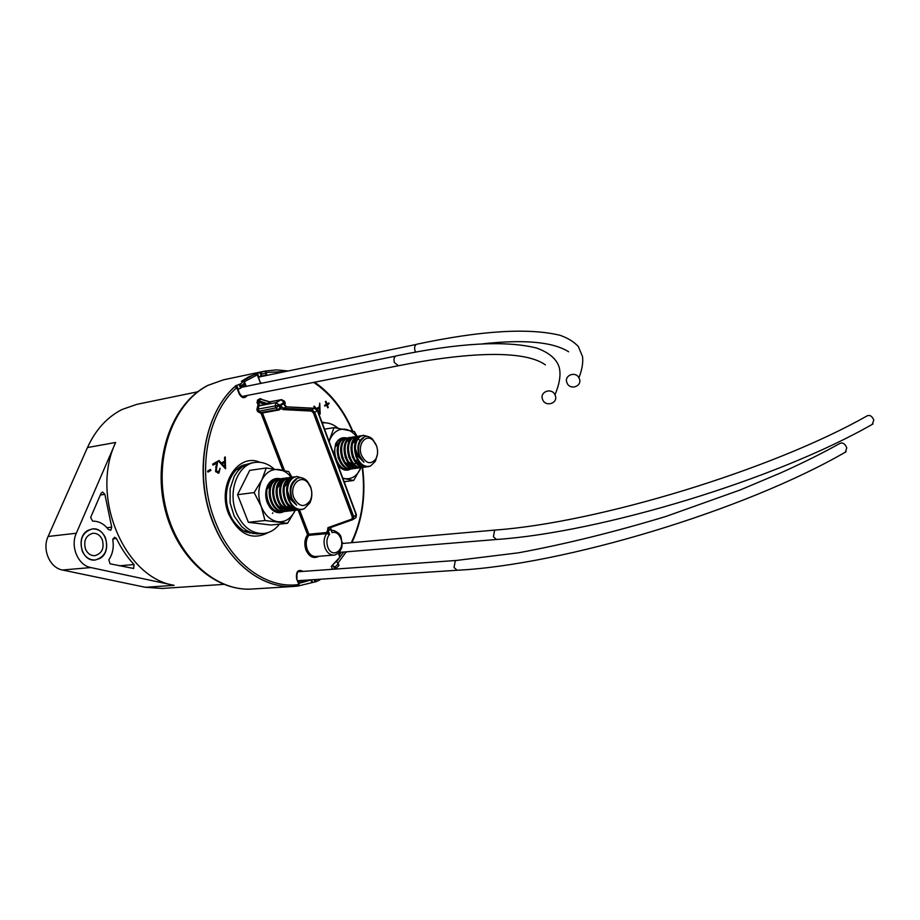 <?xml version="1.0" encoding="UTF-8"?>
<svg xmlns="http://www.w3.org/2000/svg" width="920" height="920" viewBox="0 0 920 920"><rect width="100%" height="100%" fill="white"/><g stroke="black" fill="none" stroke-linecap="round" stroke-linejoin="round"><path stroke-width="1.38" d="M361.491 455.262C366.022 463.784 370.841 464.956 375.947 458.781C377.913 454.882 378.097 450.547 376.522 445.774L373.255 440.542C366.263 433.044 357.063 444.371 361.491 455.262M375.992 444.486L372.37 438.943C369.219 436.114 366.079 435.678 362.963 437.644L363.446 438.012C358.627 441.933 357.362 447.913 359.674 455.929L363.917 462.254L358.179 456.481L355.534 449.006L355.488 450.466C355.097 443.865 356.799 439.15 360.594 436.333L363.32 435.275L369.184 436.873M355.534 449.006L356.925 456.941C360.295 464.623 364.849 467.624 370.587 465.968L375.429 461.196L377.407 454.308M363.917 462.254L359.341 455.975C356.649 447.373 357.857 441.312 362.952 437.793M355.971 456.791L354.476 446.786M362.365 465.083L355.442 460.977M362.549 465.198L357.88 463.887M352.394 457.113L350.968 447.499M355.361 466.026L348.392 461.817M355.557 466.152L350.865 464.807M351.877 466.497L344.885 462.231M352.084 466.624L347.38 465.255M355.637 462.702L354.683 464.013M353.843 464.899L353.13 465.497M352.544 463.634L351.624 464.749M350.681 465.647L350.06 466.106M352.188 463.231L351.244 464.508M350.393 465.405L349.692 465.98M352.671 443.348L357.443 438.46M353.889 440.427L357.5 438.38M355.005 438.771L356.27 438.748M358.49 439.357L360.077 440.335M348.841 457.424L347.472 448.224M345.299 457.723L343.999 448.948M346.921 441.554L350.543 439.461M341.78 458.01L340.538 449.684M338.261 458.275L337.099 450.432M335.317 446.361L340.135 441.163M368.702 466.601C356.212 469.154 349.14 442.221 359.593 436.482L363.32 435.275M367.413 466.67L366.195 466.934C353.705 469.487 346.633 442.612 357.098 436.873L361.111 435.735M366.195 466.934L365.205 467.072C352.716 469.625 345.644 442.761 356.109 437.034L359.823 435.815M363.917 467.153L362.71 467.406C350.209 469.959 343.148 443.141 353.625 437.414L357.638 436.287M362.71 467.406L361.721 467.544C349.221 470.097 342.159 443.291 352.636 437.575L356.362 436.367M360.433 467.624L359.237 467.877C346.736 470.43 339.687 443.67 350.163 437.954L354.177 436.816M359.237 467.877L358.248 468.015C345.747 470.568 338.698 443.819 349.186 438.115L352.9 436.908M356.971 468.096L355.775 468.349C343.275 470.902 336.237 444.199 346.725 438.495L350.727 437.356M355.775 468.349L354.798 468.487C342.297 471.028 335.259 444.348 345.747 438.644L349.462 437.437M353.522 468.567L352.337 468.82C339.836 471.362 332.798 444.728 343.298 439.024L347.3 437.897M353.832 441.243L355.178 442.957M352.337 468.82L351.359 468.947C338.859 471.5 331.832 444.877 342.32 439.185L346.035 437.978M345.575 438.069L346.828 438.081M357.063 459.149L356.615 460.816M350.094 469.027L348.91 469.28C336.398 471.834 329.383 445.257 339.882 439.565L342.619 438.506M355.488 450.466C357.006 460.989 361.433 466.359 368.759 466.589L370.587 465.968M365.067 466.325L363.883 466.934M363.411 467.13L360.916 467.463M351.233 468.234L350.06 468.832M349.589 469.016L348.392 469.338M348.91 469.28L347.933 469.418C343.884 469.752 340.411 467.958 337.513 464.013M293.917 497.927C299.172 507.069 304.612 507.932 310.247 500.514C312.122 496.421 312.248 492.039 310.626 487.37L308.05 482.966C300.598 473.455 288.765 485.748 293.917 497.927M287.615 491.337L289.087 499.698C292.779 507.713 297.792 510.749 304.163 508.794L309.971 502.757C312.282 497.593 312.455 492.188 310.477 486.53L307.418 481.355C303.703 477.434 299.828 476.698 295.815 479.136L296.309 479.527C290.938 483.839 289.501 490.21 292.008 498.628L296.654 505.183L290.421 499.215L287.615 491.337L287.558 492.89C287.189 485.898 289.133 480.838 293.365 477.71L296.757 476.445L303.542 478.423M296.654 505.183L291.663 498.674C288.788 489.693 290.168 483.23 295.803 479.274M294.48 507.736C291.145 507.058 288.42 504.953 286.315 501.434M294.791 507.932L289.386 505.85M291.249 508.334L285.832 506.218M288.903 508.725L289.984 508.61L288.811 508.668M287.408 508.518C284.027 507.817 281.279 505.655 279.185 502.032M287.73 508.725L282.29 506.586M286.499 509.001L285.303 509.059M283.9 508.921C280.485 508.197 277.736 505.988 275.643 502.32M284.222 509.128L278.771 506.954M285.292 506.805L284.556 507.518M284.981 506.483L284.188 507.311M284.441 486.795L290.087 479.849M286.039 482.425L290.248 479.665M277.38 487.956L283.061 480.803M279.002 483.437L283.222 480.619M266.926 489.704C268.03 485.852 269.939 483.356 272.642 482.229M301.656 509.576C288.006 512.037 280.887 484.173 292.364 477.848L296.757 476.445M300.346 509.645L299.126 509.864C285.476 512.325 278.358 484.506 289.846 478.193L294.538 476.847M299.126 509.864L298.126 509.979C284.476 512.44 277.357 484.644 288.857 478.319L293.238 476.916M296.815 510.048L295.608 510.266C281.957 512.727 274.85 484.966 286.35 478.664L291.03 477.319M295.608 510.266L294.607 510.381C280.957 512.831 273.861 485.104 285.349 478.791L289.731 477.388M293.308 510.439L292.1 510.657C278.45 513.118 271.365 485.438 282.865 479.136L287.534 477.791M292.1 510.657L291.111 510.772C277.46 513.222 270.377 485.565 281.877 479.262L286.246 477.859M293.733 508.173L293.123 508.714M292.663 509.082L291.732 509.726M289.811 510.841L288.615 511.048C274.965 513.509 267.892 485.886 279.392 479.596L284.061 478.262M288.615 511.048L287.627 511.163C273.976 513.613 266.904 486.024 278.404 479.734L282.785 478.331M286.339 511.232L285.142 511.451C271.492 513.9 264.431 486.346 275.942 480.067L280.611 478.722M285.142 511.451L284.165 511.554C270.514 514.004 263.453 486.473 274.965 480.205L279.323 478.803M278.875 478.883L280.128 478.883M282.877 511.623L281.692 511.83C268.042 514.28 260.981 486.806 272.504 480.527L275.897 479.274M287.558 492.89C289.075 503.723 293.802 509.277 301.725 509.576L304.163 508.794M292.721 509.611L291.996 510.013M291.525 510.243L290.306 510.703M281.692 511.83L280.715 511.945C273.332 511.98 268.421 507.311 265.983 497.938M244.168 531.058L247.687 531.058M240.097 468.705L236.566 469.614M566.812 382.433L567.191 383.329C570.377 390.448 582.176 386.285 579.45 378.971L578.944 377.821C575.517 370.933 564.098 375.303 566.812 382.433M542.478 399.13L542.697 399.705C545.663 407.341 558.221 403.339 555.323 395.646L554.99 394.806C551.747 387.4 539.603 391.644 542.478 399.13M133.665 568.479L110.043 563.799L108.824 559.82C112.677 554.035 113.999 547.457 112.792 540.074L114.482 537.234L116.437 538.464C121.21 548.377 127.075 557.072 134.032 564.547L133.665 568.479M110.814 530.219L108.41 529.575C104.178 523.905 98.912 521.088 92.598 521.122L90.632 517.5L101.096 493.212L102.534 492.016L104.88 494.339L111.722 527.16L110.814 530.219M88.044 530.357L92.207 528.977C106.018 526.562 112.55 551.862 99.866 558.474L95.266 559.992C81.512 562.178 75.267 536.67 88.044 530.357M258.808 376.924L257.393 373.198L261.142 372.266L261.855 374.129L261.188 375.992L258.589 376.97M331.648 566.041L336.145 561.545M237.935 389.229L240.327 388.343L241.063 385.917L244.444 383.249L243.972 381.087L241.362 381.34L248.871 376.751L256.887 373.761M316.422 579.473L315.594 579.83L316.284 581.612L319.895 579.933M316.284 581.612L298.287 585.959M247.238 395.462C244.444 398.843 241.753 398.291 239.165 393.794L236.796 387.653L234.726 386.653C206.666 411.573 195.017 465.244 209.139 511.658C223.1 558.175 259.762 588.984 293.56 586.466C259.486 589.019 222.536 557.635 208.817 510.577C194.925 463.611 207.345 409.745 236.037 385.491L236.417 386.48M238.177 389.183L236.704 385.365L236.037 385.491M236.704 385.365L240.338 384.008L241.063 385.917M243.719 381.351L240.338 384.008M223.698 584.372L162.138 588.455L145.406 587.293L62.468 570.009C49.829 567.904 41.871 549.481 48.116 536.463L87.457 447.557C95.588 429.766 107.157 417.07 122.13 409.469L136.838 404.351L197.627 391.816M115.632 442.474C89.884 496.581 124.361 577.656 174.144 585.338L90.827 567.559C78.12 565.386 70.069 546.537 76.314 533.243L115.632 442.474L87.457 447.557M298.919 583.36L310.971 580.037L311.834 582.268M261.855 374.129L265.684 373.002L265.27 371.047L262.74 371.553L264.833 371.128M346.23 551.827L338.065 562.982M257.393 373.198L256.726 373.336M264.971 371.128L261.142 372.266M338.744 565.167L338.111 563.937L335.122 566.927L332.43 565.903M335.122 566.927L335.788 568.675L338.778 565.697M335.788 568.675L335.053 569.112M312.512 582.222L311.57 579.795M336.731 561.591L338.111 563.937M244.444 383.249L244.777 384.801M265.684 373.002L265.938 374.946L260.647 376.475M102.269 539.649C104.501 548.136 102.062 553.472 94.955 555.645C90.804 555.818 87.676 553.702 85.571 549.309C83.34 540.856 85.732 535.52 92.748 533.289C96.979 533.071 100.153 535.187 102.269 539.649M82.305 551.195C79.201 539.488 82.501 532.082 92.207 528.977C98.106 528.655 102.522 531.599 105.455 537.809C108.548 549.585 105.156 556.979 95.266 559.992C89.527 560.211 85.215 557.278 82.305 551.195M331.625 530.633L332.039 532.599L330.774 529.264L328.302 530.932L329.567 534.278L326.565 533.658L308.74 535.359C305.992 539.499 305.509 544.249 307.291 549.62C309.292 554.288 312.202 556.6 316.02 556.519L333.879 555.082C330.061 555.151 327.152 552.816 325.139 548.09C323.346 542.65 323.828 537.843 326.565 533.658L326.68 532.507L327.428 532.599L329.567 534.278C326.761 537.774 326.174 542.053 327.784 547.112C332.097 559.371 345.575 549.918 340.733 538.212C338.675 533.531 335.777 531.656 332.039 532.599L330.981 528.942M307.671 580.048L298.034 581.072M338.663 552.793L339.848 557.198L331.372 566.294L332.212 568.479L331.177 569.399M216.223 470.81L218.615 471.891L220.075 468.257L218.971 472.914L218.189 473.202L215.602 471.27L216.499 463.185L213.06 465.14L212.669 464.128L217.672 461.276L216.223 470.81L215.475 470.925M328.808 402.914L329.118 403.742L327.278 404.8L328.279 407.502L327.727 407.824L326.715 405.122L324.875 406.18L324.576 405.352L326.416 404.294L325.416 401.58L325.967 401.269L326.979 403.972L328.808 402.914M315.18 408.25L313.731 406.525L314.353 406.168L316.399 408.606L319.263 406.962L319.734 403.109L320.183 414.046L317.94 411.516M225.25 456.952L225.561 468.797L218.327 460.897L219.04 460.494L221.363 463.036L224.675 461.138L224.549 457.355L225.25 456.952M207.586 471.074L210.45 469.441L210.852 470.453L207.989 472.098L207.586 471.074M345.575 552.506L344.528 551.977M346.127 552.368L346.782 551.919M265.408 371.392L267.064 375.348M242.017 381.202L255.771 373.727M260.601 383.445L257.301 374.923L255.53 373.773M242.466 380.581L244.421 381.65L246.226 386.365M234.726 386.653L235.313 386.423M294.009 586.431L298.011 586.028L298.827 584.499C267.524 589.352 231.863 564.27 215.579 522.387C195.96 475.065 206.356 413.781 236.796 387.653L235.06 386.584C204.159 413.034 193.579 475.18 213.498 523.146C229.356 563.776 263.246 589.042 294.009 586.431L298.011 586.028L298.827 584.499L296.596 578.749C295.849 571.447 298.034 568.997 303.128 571.4M270.147 402.109L265.477 404.386L258.37 402.235L258.347 400.786L267.938 403.684M282.865 470.2L261.154 413.459L257.6 411.504L256.852 409.561L257.933 405.053L259.624 405.49L265.477 404.386M280.991 407.916L279.829 407.572L280.738 405.398L280.945 408.468L279.645 408.216L279.749 405.938L283.371 403.937L284.774 404.823L283.958 402.362L275.885 407.893L275.137 405.927L279.358 404.915L275.897 402.672L281.175 399.763L283.958 402.362L284.625 401.488L285.234 403.086L283.371 403.937L286.833 406.858M256.852 409.561L258.186 409.078L258.957 405.858L257.036 402.73L258.37 402.235L259.624 405.49L258.957 405.858L275.897 402.672L275.137 405.927L258.186 409.078L258.934 411.022L261.05 412.562L278.001 409.469L279.645 408.216M284.533 401.247L281.566 399.625L269.939 401.89M285.211 403.041L284.74 405.72M284.774 405.8L284.774 404.823L284.59 405.559M327.934 403.42L329.118 403.742M328.118 403.926L326.278 404.972L327.278 404.8M327.647 407.617L328.279 407.502M324.76 405.846L326.715 405.122M326.335 404.087L326.979 403.972M318.895 407.169L318.929 408.147M319.102 412.332L319.125 412.93M316.928 409.4L319.481 412.263L319.309 408.089L316.721 409.17M318.688 412.401L319.481 412.263M319.309 408.089L317.055 409.377M220.409 463.174L221.363 463.036M224.388 461.299L224.422 462.392M224.583 466.9L224.606 467.751M224.71 462.346L221.145 463.967L222.111 463.841L224.871 466.854L224.71 462.346L222.111 463.841M223.916 466.992L224.871 466.854M219.259 471.281L217.959 473.064L218.971 472.914M212.934 464.807L216.499 463.185M216.556 461.909L216.269 463.22M215.648 467.107L216.43 466.992M215.912 471.914L218.063 472.086M209.576 469.936L210.852 470.453M209.84 470.603L207.851 471.741M327.06 533.738L327.945 527.666L351.865 519.098L352.383 517.178L313.352 412.746L311.478 411.091L283.233 409.607L283.659 408.296L311.903 409.756L314.513 408.261L286.292 406.835L283.659 408.296L280.623 405.858M283.705 404.156L286.292 406.835L315.18 408.411M270.572 402.247L261.981 399.648M318.872 556.289C313.57 559.015 309.269 556.957 305.992 550.102C304.06 544.306 304.577 539.166 307.556 534.704L308.74 535.359L308.855 534.221L326.68 532.507M339.008 552.425L496.432 539.488L493.442 536.774L494.523 530.46L495.581 530.023C597.804 522.56 771.788 470.016 867.203 415.828C869.883 414.724 872.079 416.127 873.793 420.026L872.332 424.304M297.884 580.692L457.159 570.262L454.043 567.514L455.239 560.935L456.447 560.441L518.604 552.793C565.42 544.099 614.525 531.99 665.896 516.465L740.289 489.934L781.091 472.73C802.711 463.001 822.353 453.215 840.018 443.382C842.731 442.255 844.985 443.727 846.791 447.81L845.376 452.157M346.276 437.943C341.745 437.023 338.192 439.001 335.604 443.9L333.948 454.434M339.066 442.761L335.19 446.867M345.172 481.562L344.436 482.551M322.207 422.947C327.716 422.28 332.959 423.993 337.939 428.087M344.115 481.7L353.671 480.481L342.849 478.319M329.015 441.209L334.041 427.604L354.361 431.56L357.086 436.287M324.518 429.168L334.041 427.604M361.042 467.417L353.671 480.481M356.35 436.367C353.291 432.503 349.784 430.169 345.851 429.341C339.192 428.352 333.994 431.48 330.245 438.748L329.13 441.531M342.757 478.055L345.115 478.653C351.773 479.377 356.879 476.1 360.433 468.82L360.939 467.613M337.985 465.267L338.94 466.417C342.815 470.327 346.782 471.19 350.842 469.004M351.026 468.901L351.773 468.36M347.633 464.876L348.726 463.714M279.99 478.733C274.355 477.629 270.089 480.205 267.168 486.461C265.202 491.659 265.224 497.041 267.237 502.619L269.767 507.265C274.091 512.543 278.817 513.992 283.969 511.577M280.485 485.438L278.99 484.311M271.354 484.035L267.122 489.141M279.45 524.135C275.195 529.632 269.997 532.749 263.856 533.485C251.884 533.957 242.696 527.01 236.29 512.647C227.367 491.544 237.855 464.186 254.978 462.438C261.728 461.553 268.019 463.668 273.849 468.809M263.856 533.485L256.898 533.899L251.631 532.841L246.525 530.438L241.799 526.769L234.209 516.212L230.092 502.815L230.126 488.716L234.301 476.157L237.739 471.097L241.891 467.118L246.606 464.358L252.022 462.875M272.481 513.429L272.837 512.785M266.26 467.992L249.722 470.373L237.544 494.695L248.377 522.318L270.94 525.021L287.569 523.284L265.006 520.524L261.176 506.391L254.127 492.568L261.82 479.998L266.26 467.992L288.684 471.534L291.881 477.112M248.377 522.318L265.006 520.524M237.544 494.695L254.127 492.568M291.191 477.273C287.741 472.926 283.728 470.35 279.151 469.545C271.802 468.705 266.018 472.19 261.82 479.998C258.071 488.267 257.853 497.065 261.176 506.391C264.983 515.384 270.583 520.501 277.978 521.743C285.338 522.272 291.007 518.639 294.975 510.83L287.569 523.284M284.084 511.508L284.786 511.083M258.635 377.096L416.277 344.448C414.621 345.724 414.207 347.817 415.012 350.716L415.713 352.153M241.546 387.308L395.703 356.109C393.99 357.42 393.553 359.559 394.381 362.514L398.348 365.746L242.569 396.382M264.097 371.254L223.491 379.822L208.253 385.261C174.144 402.143 154.031 455.4 165.278 505.758C176.226 556.221 215.59 591.962 252.241 589.019C214.049 591.767 175.111 555.622 164.231 505.885C153.157 456.136 172.626 403.247 207.598 385.526M339.434 554.829L341.251 552.241M174.144 585.338L145.406 587.293M343.781 552.034L336.536 561.579M298.333 581.854L303.519 580.716M90.827 567.559L62.468 570.009M76.314 533.243L48.116 536.463M104.88 494.339L100.326 494.983M111.722 527.16L106.927 527.712M116.437 538.464L112.826 538.856M134.032 564.547L119.289 565.811M315.054 581.934L314.157 579.623M334.638 569.146L333.466 566.076M240.499 388.091L239.177 384.629M261.188 375.992L259.9 372.611M249.573 533.117L251.654 532.726M246.986 532.335L249.791 532.024M244.329 465.014L245.237 465.037M243.512 466.106L241.373 466.233M249.009 531.691L246.847 532.289L248.986 531.679M268.421 532.462C252.321 540.868 239.108 534.808 228.781 514.291C216.591 486.128 237.739 452.237 259.934 462.3M288.121 370.967L276.356 369.886L264.764 371.105M241.73 467.245L239.062 467.613M238.935 467.705L241.143 467.751L238.935 467.705M339.848 557.198L338.307 553.115M342.159 542.478L343.332 543.398M351.279 542.708C362.066 520.087 365.711 495.017 362.204 467.475M352.21 430.87C343.079 409.664 330.234 393.507 313.674 382.398M285.073 371.599L265.811 372.462M260.233 382.628L257.703 374.647L244.225 381.754M321.839 421.969L324.944 422.797M299.517 509.818L308.855 534.221L307.556 534.704L298.091 509.979M262.188 399.556L260.245 398.578L257.6 400.004L257.036 402.73M242.339 381.167L255.645 373.738M283.233 409.607L280.945 408.468L279.438 409.883L262.476 412.976L284.498 470.534M355.546 517.845L356.442 514.763L317.584 410.55L314.721 412.252L353.728 516.672L356.212 514.993L317.331 410.745L314.513 408.261L317.561 410.492M352.693 519.662L329.015 528.115L328.302 530.932L326.979 531.426M257.6 411.504L275.885 407.893L278.001 409.469L279.002 409.066M311.478 411.091L311.903 409.756L314.721 412.252L313.352 412.746M352.383 517.178L353.728 516.672L352.958 519.57L355.936 517.58L356.408 514.683M330.751 527.516L330.774 529.264L330.591 527.574M260.245 398.578L260.992 399.349L258.347 400.786L257.6 400.004M239.165 393.794L239.579 393.495C241.638 396.313 242.857 397.267 243.225 396.359L243.903 396.117M244.099 386.791L243.65 385.641M299.839 571.63L299.138 571.584C297.401 571.228 296.677 573.471 296.976 578.335L296.93 578.208M345.414 552.54L344.862 551.942M296.596 578.749L299.149 583.958M261.119 383.329L260.613 382.283M255.978 373.669L257.68 374.589M237.199 387.297L239.556 393.426M253.552 533.347L252.724 533.577M327.945 527.666L328.865 528.183L352.797 519.639L351.865 519.098M261.97 412.401L262.476 412.976L261.154 413.459L261.234 412.528M279.438 409.883L278.68 409.239M375.947 458.781L375.429 461.196M373.255 440.542L372.37 438.943M310.247 500.514L309.971 502.757M308.05 482.966L307.418 481.355M568.64 351.785C552.977 341.918 524.446 339.261 483.057 343.792M416.898 344.206C480.723 330.636 528.448 327.669 560.073 335.294C567.881 338.054 573.965 341.803 578.346 346.541L582.509 356.511C583.303 362.353 582.118 369.46 578.944 377.821M545.399 364.883C523.986 349.497 466.635 352.291 398.348 365.746M396.37 355.856C458.47 342.941 505.149 340.308 536.406 347.978C553.334 353.981 559.072 363.101 559.774 370.484C560.602 377.085 559.003 385.192 554.99 394.806M293.112 586.488L252.241 589.019M207.897 385.376L223.491 379.822M338.962 565.351L337.997 562.798M245.03 383.858L243.972 381.087M266.305 373.773L265.27 371.047M240.327 388.343L244.939 384.686M260.567 376.498L265.938 374.946M254.851 533.588L246.042 531.967C244.122 531.921 232.898 523.698 229.655 513.486C220.696 492.798 231.357 466.164 246.318 464.485M333.879 555.082C334.098 555.784 340.204 552.391 340.17 550.896C340.848 548.17 343.252 549.573 341.182 537.728C340.688 533.117 333.051 529.552 331.717 530.472M351.9 542.65C362.514 519.938 366.079 494.856 362.572 467.429M352.716 431.02C343.735 409.894 331.05 393.622 314.663 382.202M269.801 401.856L281.566 399.625M270.675 402.12L261.556 399.372M496.432 539.488C600.311 532.415 775.64 479.86 873.034 423.924M495.581 530.023L342.183 543.501M457.159 570.262C562.12 565.041 743.877 511.037 846.101 451.743M456.447 560.441L298.563 571.722M338.307 465.025L338.94 466.417M254.978 462.438L251.528 462.955M269.468 506.161L269.767 507.265"/></g></svg>
